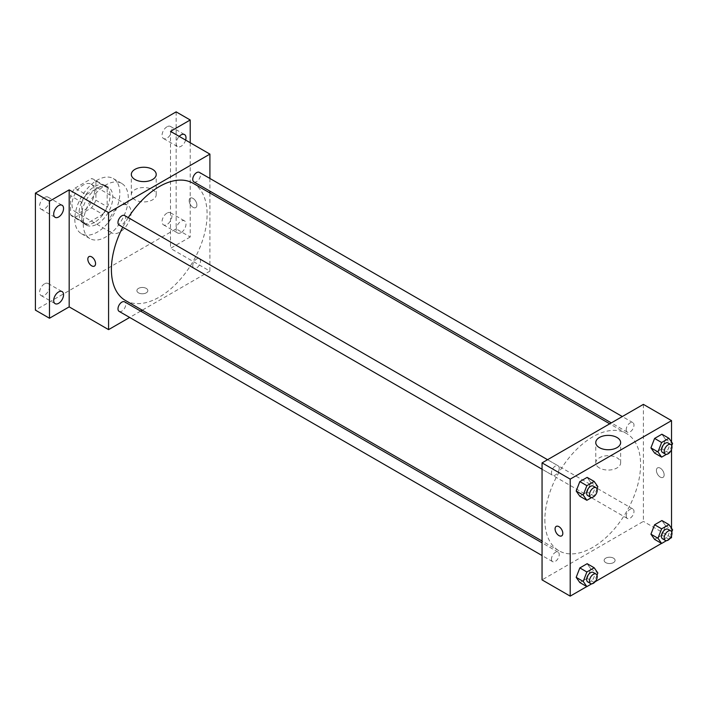 <?xml version="1.0" encoding="UTF-8"?>
<svg xmlns="http://www.w3.org/2000/svg" width="708" height="708" viewBox="0 0 708 708"><rect width="100%" height="100%" fill="white"/><g stroke="black" fill="none" stroke-linecap="round" stroke-linejoin="round"><path stroke-width="0.53" stroke-dasharray="3.54 2.66" d="M108.581 225.622A15.921 9.195 120 0 0 111.882 232.905A15.921 9.195 120 0 0 127.803 223.71A15.921 9.195 120 0 0 127.803 205.329A15.921 9.195 120 0 0 115.537 209.595A15.921 9.195 120 0 0 108.581 225.622M71.995 204.488A15.921 9.195 120 0 0 75.287 211.781A15.921 9.195 120 0 0 91.208 202.585A15.921 9.195 120 0 0 91.208 184.204A15.921 9.195 120 0 0 78.942 188.47A15.921 9.195 120 0 0 71.995 204.488M74.995 188.133L91.509 178.602A21.382 12.346 120 0 1 93.943 179.469A21.382 12.346 120 0 1 95.916 181.142L95.916 200.214A21.382 12.346 120 0 1 91.509 207.851L74.995 217.383A21.382 12.346 120 0 1 72.561 216.515A21.382 12.346 120 0 1 70.588 214.843L70.588 195.771A21.382 12.346 120 0 1 74.995 188.133L86.252 194.638L102.766 185.098L91.509 178.602M91.509 207.851L102.766 214.347L86.252 223.887L74.995 217.383M70.588 214.843L81.845 221.339L81.845 202.267L70.588 195.771M81.845 221.339A21.382 12.346 120 0 0 83.818 223.011A21.382 12.346 120 0 0 86.252 223.887M102.766 214.347A21.382 12.346 120 0 0 107.173 206.718L95.916 200.214M102.766 185.098A21.382 12.346 120 0 1 105.2 185.974A21.382 12.346 120 0 1 107.173 187.647L107.173 206.718M86.252 194.638A21.382 12.346 120 0 0 81.845 202.267M94.509 222.365A21.895 12.638 -60 0 1 83.562 223.454A21.895 12.638 -60 0 1 83.562 198.169A21.895 12.638 -60 0 1 105.457 185.531A21.895 12.638 -60 0 1 108.811 203.072A21.895 12.638 -60 0 1 94.509 222.365M97.323 223.993A21.895 12.638 120 0 0 111.625 204.701A21.895 12.638 120 0 0 108.271 187.16A21.895 12.638 120 0 0 91.403 193.018A21.895 12.638 120 0 0 81.845 215.055A21.895 12.638 120 0 0 86.376 225.082A21.895 12.638 120 0 0 97.323 223.993M107.173 187.647L95.916 181.142M74.809 219.117A31.842 18.39 120 0 0 81.402 233.693A31.842 18.39 120 0 0 113.245 215.312A31.842 18.39 120 0 0 113.245 178.54A31.842 18.39 120 0 0 88.704 187.071A31.842 18.39 120 0 0 74.809 219.117M83.252 223.993A31.842 18.39 120 0 0 89.845 238.569A31.842 18.39 120 0 0 121.688 220.188A31.842 18.39 120 0 0 121.688 183.416A31.842 18.39 120 0 0 97.155 191.948A31.842 18.39 120 0 0 83.252 223.993M166.991 126.785A6.974 4.027 120 0 0 162.433 132.936A6.974 4.027 120 0 0 163.504 138.52A6.974 4.027 120 0 0 170.478 134.493A6.974 4.027 120 0 0 170.478 126.44A6.974 4.027 120 0 0 166.991 126.785M44.551 197.479A6.974 4.027 120 0 0 39.993 203.63A6.974 4.027 120 0 0 41.064 209.214A6.974 4.027 120 0 0 48.038 205.187A6.974 4.027 120 0 0 48.038 197.134A6.974 4.027 120 0 0 44.551 197.479M44.551 283.811A6.974 4.027 120 0 0 39.993 289.953A6.974 4.027 120 0 0 41.064 295.537A6.974 4.027 120 0 0 48.038 291.51A6.974 4.027 120 0 0 48.038 283.466A6.974 4.027 120 0 0 44.551 283.811M166.991 213.117A6.974 4.027 120 0 0 162.433 219.259A6.974 4.027 120 0 0 163.504 224.852A6.974 4.027 120 0 0 170.478 220.825A6.974 4.027 120 0 0 170.478 212.772A6.974 4.027 120 0 0 166.991 213.117M176.142 111.864L176.142 228.87L35.4 310.122M190.213 142.742L190.213 236.994L176.142 228.87M190.213 236.994L170.504 248.366L209.913 271.12L142.246 310.192M140.653 311.113L129.661 317.458M138.494 292.855A5.469 3.159 0 0 0 144.459 293.546A5.469 3.159 0 0 0 147.83 290.625A5.469 3.159 0 0 0 142.361 287.466A5.469 3.159 0 0 0 136.892 290.625A5.469 3.159 0 0 0 138.494 292.855A5.469 3.159 0 0 0 144.459 293.537A5.469 3.159 0 0 0 147.83 290.616A5.469 3.159 0 0 0 142.361 287.457A5.469 3.159 0 0 0 136.892 290.616A5.469 3.159 0 0 0 138.494 292.855M185.638 140.096A6.974 4.027 -60 0 1 181.062 146.299A6.974 4.027 -60 0 1 177.575 146.653A6.974 4.027 -60 0 1 179.221 136.396M181.062 232.631A6.974 4.027 -60 0 1 177.575 232.976A6.974 4.027 -60 0 1 176.504 227.383A6.974 4.027 -60 0 1 181.062 221.241A6.974 4.027 -60 0 1 184.549 220.896A6.974 4.027 -60 0 1 185.62 226.48A6.974 4.027 -60 0 1 181.062 232.631M170.504 131.361L170.504 248.366M125.413 300.475A67.667 39.073 120 0 0 193.089 261.402A67.667 39.073 120 0 0 193.089 183.266M128.272 217.639A67.667 39.073 120 0 0 122.776 227.153M209.913 178.451L209.913 191.142M209.913 192.983L209.913 271.12M193.886 181.885A5.496 3.168 120 0 0 199.373 178.708A5.496 3.168 120 0 0 199.373 172.371M119.121 311.37A5.496 3.168 120 0 0 124.617 308.201A5.496 3.168 120 0 0 124.617 301.856M192.744 265.695A5.496 3.168 120 0 0 193.886 268.208A5.496 3.168 120 0 0 199.373 265.04A5.496 3.168 120 0 0 199.373 258.694A5.496 3.168 120 0 0 195.143 260.163A5.496 3.168 120 0 0 192.744 265.695M124.617 215.533A5.496 3.168 -60 0 1 125.75 218.046A5.496 3.168 -60 0 1 123.36 223.569A5.496 3.168 -60 0 1 119.121 225.047M189.16 200.629A5.469 3.159 -120 0 0 191.549 206.143A5.469 3.159 -120 0 0 195.762 207.603A5.469 3.159 -120 0 0 195.762 201.284A5.469 3.159 -120 0 0 190.293 198.125A5.469 3.159 -120 0 0 189.16 200.629A5.469 3.159 -120 0 0 191.541 206.143A5.469 3.159 -120 0 0 195.762 207.612A5.469 3.159 -120 0 0 195.762 201.284A5.469 3.159 -120 0 0 190.284 198.125A5.469 3.159 -120 0 0 189.151 200.629M88.96 256.632L88.96 256.632A5.469 3.159 60 0 1 93.182 258.093A5.469 3.159 60 0 1 95.571 263.606A5.469 3.159 60 0 1 94.438 266.111L94.43 266.111M134.971 199.815A12.443 7.186 180 0 1 131.325 194.735A12.443 7.186 180 0 1 143.768 187.549A12.443 7.186 180 0 1 156.211 194.735A12.443 7.186 180 0 1 148.53 201.373A12.443 7.186 180 0 1 134.971 199.815M544.868 519.76A67.667 39.073 120 0 0 558.886 550.736A67.667 39.073 120 0 0 626.562 511.672A67.667 39.073 120 0 0 626.562 433.526A67.667 39.073 120 0 0 574.409 451.66A67.667 39.073 120 0 0 544.868 519.76M559.223 468.307A5.496 3.168 -60 0 1 556.833 473.838A5.496 3.168 -60 0 1 552.594 475.307A5.496 3.168 -60 0 1 552.594 468.962A5.496 3.168 -60 0 1 558.09 465.793A5.496 3.168 -60 0 1 559.223 468.307M626.217 515.955A5.496 3.168 120 0 0 627.359 518.468A5.496 3.168 120 0 0 632.846 515.3A5.496 3.168 120 0 0 632.846 508.955A5.496 3.168 120 0 0 628.615 510.433A5.496 3.168 120 0 0 626.217 515.955M551.461 559.116A5.496 3.168 120 0 0 552.594 561.63A5.496 3.168 120 0 0 558.09 558.462A5.496 3.168 120 0 0 558.09 552.116A5.496 3.168 120 0 0 553.86 553.594A5.496 3.168 120 0 0 551.461 559.116M626.217 429.632A5.496 3.168 120 0 0 627.359 432.146A5.496 3.168 120 0 0 632.846 428.977A5.496 3.168 120 0 0 632.846 422.632A5.496 3.168 120 0 0 628.615 424.101A5.496 3.168 120 0 0 626.217 429.632M643.386 404.374L643.386 521.389L542.054 579.887M671.538 537.638L643.386 521.389M669.918 538.567L661.546 543.399M595.154 581.728L586.79 586.569M605.738 562.621A5.469 3.159 0 0 0 611.703 563.303A5.469 3.159 0 0 0 615.084 560.391A5.469 3.159 0 0 0 609.615 557.223A5.469 3.159 0 0 0 604.136 560.391A5.469 3.159 0 0 0 605.738 562.621A5.469 3.159 0 0 0 611.703 563.303A5.469 3.159 0 0 0 615.084 560.382A5.469 3.159 0 0 0 609.615 557.223A5.469 3.159 0 0 0 604.136 560.382A5.469 3.159 0 0 0 605.738 562.621M665.564 439.42L661.909 434.216L665.564 439.42L661.909 448.845L654.59 453.067L661.909 448.845L665.564 439.42L672.6 443.482M590.799 568.905L587.144 563.701L590.799 568.905L587.144 578.33L579.834 582.551L587.144 578.33L590.799 568.905L597.844 572.967M671.538 441.969L671.538 449.438M671.538 528.292L671.538 535.77M665.564 525.743L661.909 520.539L665.564 525.743L661.909 535.168L654.59 539.39L661.909 535.168L665.564 525.743L672.6 529.805M590.799 482.582L587.144 477.378L590.799 482.582L587.144 492.007L579.834 496.228L587.144 492.007L590.799 482.582L597.844 486.644M656.405 470.395A5.469 3.159 -120 0 0 658.794 475.909A5.469 3.159 -120 0 0 663.015 477.369A5.469 3.159 -120 0 0 663.015 471.05A5.469 3.159 -120 0 0 657.537 467.891A5.469 3.159 -120 0 0 656.405 470.395A5.469 3.159 -120 0 0 658.794 475.909A5.469 3.159 -120 0 0 663.015 477.369A5.469 3.159 -120 0 0 663.015 471.05A5.469 3.159 -120 0 0 657.537 467.891A5.469 3.159 -120 0 0 656.405 470.395M556.214 526.389L556.205 526.398A5.469 3.159 60 0 1 560.426 527.858A5.469 3.159 60 0 1 562.816 533.372A5.469 3.159 60 0 1 561.683 535.876L561.683 535.876M599.41 467.953A12.443 7.186 180 0 1 595.764 462.873A12.443 7.186 180 0 1 608.207 455.695A12.443 7.186 180 0 1 620.642 462.873A12.443 7.186 180 0 1 612.96 469.51A12.443 7.186 180 0 1 599.41 467.953M596.986 488.839L594.18 496.069L591.693 497.503M587.782 495.618A5.496 3.168 120 0 0 593.277 492.449A5.496 3.168 120 0 0 593.277 486.104M594.18 496.069L587.144 492.007M671.75 445.677L668.945 452.908L666.458 454.341M662.538 452.456A5.496 3.168 120 0 0 668.033 449.288A5.496 3.168 120 0 0 668.033 442.942M668.945 452.908L661.909 448.845M596.986 575.161L594.18 582.392L591.693 583.826M587.782 581.949A5.496 3.168 120 0 0 593.277 578.772A5.496 3.168 120 0 0 593.277 572.436M594.18 582.392L587.144 578.33M671.75 532L668.945 539.231L666.458 540.664M662.538 538.788A5.496 3.168 120 0 0 668.033 535.611A5.496 3.168 120 0 0 668.033 529.274M668.945 539.231L661.909 535.168M75.287 211.781L111.882 232.905M91.208 184.204L127.803 205.329M108.271 187.16L105.457 185.531M86.376 225.082L83.562 223.454M105.2 185.974L93.943 179.469M83.818 223.011L72.561 216.515M121.688 183.416L113.245 178.54M89.845 238.569L81.402 233.693M163.504 224.852L177.575 232.976M170.478 212.772L184.549 220.896M41.064 295.537L55.136 303.67M48.038 283.466L62.109 291.59M41.064 209.214L55.136 217.338M48.038 197.134L62.109 205.258M163.504 138.52L177.575 146.653M170.478 126.44L184.549 134.573M156.211 194.735L156.211 174.425M131.325 194.735L131.325 174.425M626.562 433.526L609.73 423.809M558.886 550.736L542.054 541.018M542.054 469.227L552.594 475.307M547.55 459.704L558.09 465.793M632.846 508.955L199.373 258.694M627.359 518.468L193.886 268.208M558.09 552.116L542.054 542.859M552.594 561.63L542.054 555.55M632.846 422.632L622.314 416.543M627.359 432.146L611.323 422.888M620.642 462.873L620.642 442.571M595.764 462.873L595.764 442.571"/><path stroke-width="1.06" d="M129.661 317.458L108.581 329.627L69.18 306.874L49.471 318.246L35.4 310.122L35.4 193.116L176.142 111.864L190.213 119.988L190.213 142.742M142.246 310.192L140.653 311.113M58.622 303.325A6.974 4.027 -60 0 1 55.136 303.67A6.974 4.027 -60 0 1 54.065 298.077A6.974 4.027 -60 0 1 58.622 291.935A6.974 4.027 -60 0 1 62.109 291.59A6.974 4.027 -60 0 1 63.18 297.174A6.974 4.027 -60 0 1 58.622 303.325M58.622 216.993A6.974 4.027 -60 0 1 55.136 217.338A6.974 4.027 -60 0 1 54.065 211.754A6.974 4.027 -60 0 1 58.622 205.603A6.974 4.027 -60 0 1 62.109 205.258A6.974 4.027 -60 0 1 63.18 210.851A6.974 4.027 -60 0 1 58.622 216.993M69.18 306.874L69.18 189.868L49.471 201.24L35.4 193.116M49.471 318.246L49.471 201.24M108.581 329.627L108.581 212.612L69.18 189.868M108.581 212.612L209.913 154.114L170.504 131.361L190.213 119.988M134.971 179.505A12.443 7.186 180 0 1 131.325 174.425A12.443 7.186 180 0 1 143.768 167.247A12.443 7.186 180 0 1 156.211 174.425A12.443 7.186 180 0 1 148.53 181.062A12.443 7.186 180 0 1 134.971 179.505M179.221 136.396A6.974 4.027 -60 0 1 181.062 134.918A6.974 4.027 -60 0 1 184.549 134.573A6.974 4.027 -60 0 1 185.638 140.096M122.776 227.153A67.667 39.073 120 0 0 111.395 269.491A67.667 39.073 120 0 0 125.413 300.475L542.054 541.018M609.73 423.809L193.089 183.266A67.667 39.073 120 0 0 128.272 217.639M209.913 154.114L209.913 178.451M209.913 191.142L209.913 192.983M622.314 416.543L199.373 172.371A5.496 3.168 120 0 0 195.143 173.841A5.496 3.168 120 0 0 192.744 179.372A5.496 3.168 120 0 0 193.886 181.885L611.323 422.888M542.054 542.859L124.617 301.856A5.496 3.168 120 0 0 120.387 303.325A5.496 3.168 120 0 0 117.988 308.856A5.496 3.168 120 0 0 119.121 311.37L542.054 555.55M542.054 469.227L119.121 225.047A5.496 3.168 -60 0 1 119.121 218.701A5.496 3.168 -60 0 1 124.617 215.533L547.55 459.704M95.562 263.606A5.469 3.159 60 0 1 94.43 266.111A5.469 3.159 60 0 1 88.96 262.951A5.469 3.159 60 0 1 88.96 256.632A5.469 3.159 60 0 1 93.173 258.093A5.469 3.159 60 0 1 95.562 263.606M94.438 266.111A5.469 3.159 60 0 1 88.96 262.951A5.469 3.159 60 0 1 88.96 256.632M586.79 586.569L570.205 596.136L542.054 579.887L542.054 462.882L643.386 404.374L671.538 420.632L671.538 441.969M671.538 535.77L671.538 537.638L669.918 538.567M661.546 543.399L595.154 581.728M654.59 453.067L650.935 447.863L654.59 438.438L661.909 434.216L654.59 438.438L650.935 447.863L654.59 453.067L661.635 457.129L657.971 451.925L661.635 442.5L668.945 438.279L672.6 443.482L671.75 445.677M579.834 582.551L576.179 577.347L579.834 567.922L587.144 563.701L579.834 567.922L576.179 577.347L579.834 582.551L586.87 586.613L583.215 581.41L586.87 571.984L594.18 567.763L597.844 572.967L596.986 575.161M671.538 449.438L671.538 528.292M570.205 596.136L570.205 479.13L671.538 420.632M654.59 539.39L650.935 534.186L654.59 524.761L661.909 520.539L654.59 524.761L650.935 534.186L654.59 539.39L661.635 543.452L657.971 538.248L661.635 528.823L668.945 524.601L672.6 529.805L671.75 532M579.834 496.228L576.179 491.025L579.834 481.599L587.144 477.378L579.834 481.599L576.179 491.025L579.834 496.228L586.87 500.29L583.215 495.087L586.87 485.661L594.18 481.44L597.844 486.644L596.986 488.839M570.205 479.13L542.054 462.882M599.41 447.642A12.443 7.186 180 0 1 595.764 442.571A12.443 7.186 180 0 1 608.207 435.385A12.443 7.186 180 0 1 620.642 442.571A12.443 7.186 180 0 1 612.96 449.199A12.443 7.186 180 0 1 599.41 447.642M562.816 533.372A5.469 3.159 60 0 1 561.683 535.876A5.469 3.159 60 0 1 556.205 532.717A5.469 3.159 60 0 1 556.205 526.398A5.469 3.159 60 0 1 560.426 527.858A5.469 3.159 60 0 1 562.816 533.372M561.683 535.876A5.469 3.159 60 0 1 556.214 532.717A5.469 3.159 60 0 1 556.214 526.389M591.693 497.503L586.87 500.29M596.092 487.732L593.277 486.104A5.496 3.168 120 0 0 589.038 487.582A5.496 3.168 120 0 0 586.64 493.104A5.496 3.168 120 0 0 587.782 495.618L590.596 497.246A5.496 3.168 120 0 0 596.092 494.078A5.496 3.168 120 0 0 596.092 487.732A5.496 3.168 120 0 0 591.853 489.201A5.496 3.168 120 0 0 589.454 494.733A5.496 3.168 120 0 0 590.596 497.246M583.215 495.087L576.179 491.025M586.87 485.661L579.834 481.599M594.18 481.44L587.144 477.378M666.458 454.341L661.635 457.129M670.848 444.571L668.033 442.942A5.496 3.168 120 0 0 663.803 444.42A5.496 3.168 120 0 0 661.405 449.943A5.496 3.168 120 0 0 662.538 452.456L665.352 454.085A5.496 3.168 120 0 0 670.848 450.916A5.496 3.168 120 0 0 670.848 444.571A5.496 3.168 120 0 0 666.617 446.04A5.496 3.168 120 0 0 664.219 451.571A5.496 3.168 120 0 0 665.352 454.085M657.971 451.925L650.935 447.863M661.635 442.5L654.59 438.438M668.945 438.279L661.909 434.216M591.693 583.826L586.87 586.613M596.092 574.055L593.277 572.436A5.496 3.168 120 0 0 589.038 573.905A5.496 3.168 120 0 0 586.64 579.436A5.496 3.168 120 0 0 587.782 581.949L590.596 583.569A5.496 3.168 120 0 0 596.092 580.401A5.496 3.168 120 0 0 596.092 574.055A5.496 3.168 120 0 0 591.853 575.533A5.496 3.168 120 0 0 589.454 581.056A5.496 3.168 120 0 0 590.596 583.569M583.215 581.41L576.179 577.347M586.87 571.984L579.834 567.922M594.18 567.763L587.144 563.701M666.458 540.664L661.635 543.452M670.848 530.894L668.033 529.274A5.496 3.168 120 0 0 663.803 530.743A5.496 3.168 120 0 0 661.405 536.275A5.496 3.168 120 0 0 662.538 538.788L665.352 540.408A5.496 3.168 120 0 0 670.848 537.239A5.496 3.168 120 0 0 670.848 530.894A5.496 3.168 120 0 0 666.617 532.363A5.496 3.168 120 0 0 664.219 537.894A5.496 3.168 120 0 0 665.352 540.408M657.971 538.248L650.935 534.186M661.635 528.823L654.59 524.761M668.945 524.601L661.909 520.539"/></g></svg>
